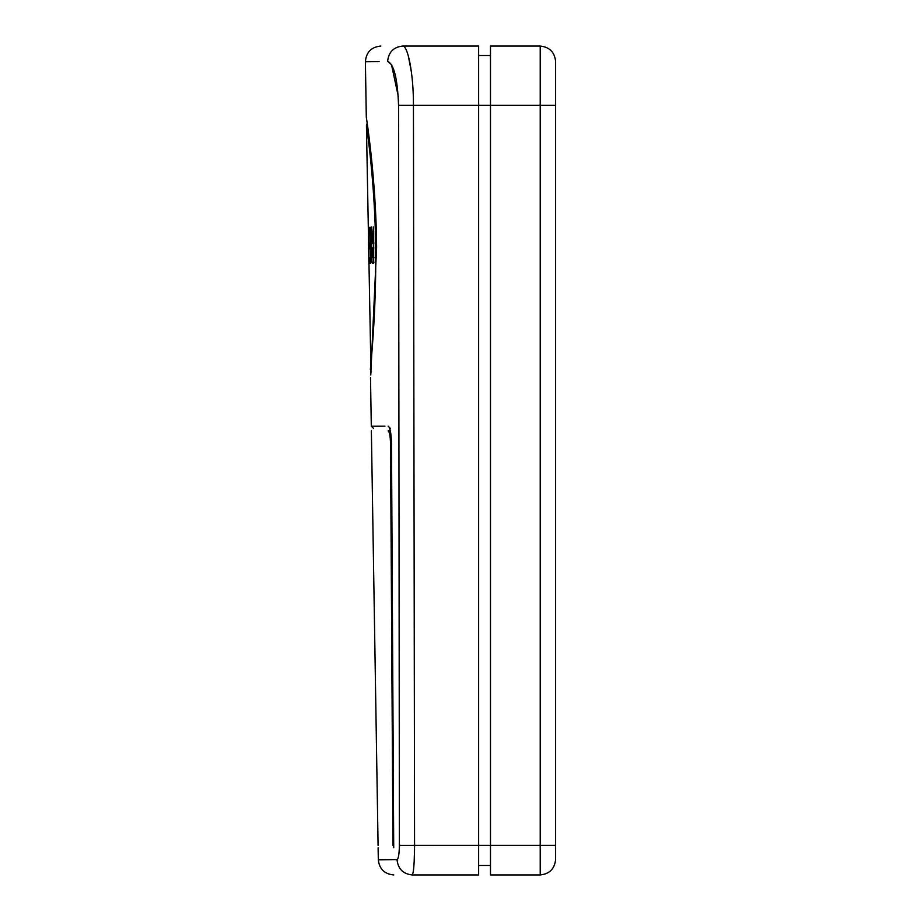<?xml version="1.0" encoding="UTF-8"?>
<svg xmlns="http://www.w3.org/2000/svg" width="921" height="921" viewBox="0 0 921 921"><rect width="100%" height="100%" fill="white"/><g stroke="black" fill="none" stroke-linecap="round" stroke-linejoin="round"><path stroke-width="1.38" d="M375.733 263.291L375.676 271.281M375.204 294.11L374.34 315.339M373.362 332.308L373.27 333.609M372.337 346.745L372.13 349.335M375.653 247.726C376.574 313.128 370.104 371.267 370.38 369.379C370.15 370.806 376.62 312.369 375.641 246.909C375.077 181.598 366.19 123.61 366.431 125.44C366.247 124.07 375.135 182.047 375.653 247.726M370.99 372.786L366.431 125.44L367.18 123.195L366.293 117.094L365.395 61.695L379.153 61.603M376.62 247.358C376.113 177.661 366.063 115.401 366.293 117.094C366.063 115.401 376.113 177.603 376.62 247.358L370.772 375.02M370.749 263.291L369.712 263.291L369.517 260.505L369.632 257.696L370.495 257.696L370.369 248.831L369.551 248.831L369.356 246.057L369.459 243.236L370.277 243.236L370.127 232.978L369.217 232.978L369.125 227.383L370.207 227.383L370.564 231.85L370.967 258.824L370.749 263.291L369.712 263.291M368.388 232.518L368.895 264.212L368.745 232.518M366.512 126.027L366.754 127.8M366.926 129.021L367.272 131.576M368.227 138.852L369.102 145.99M370.461 158.159L370.76 160.979M371.405 167.553L373.028 186.767M373.27 190.037L373.961 200.559M371.244 226.923L372.901 242.776L373.27 226.923L373.696 231.332L373.684 263.291L372.602 263.291L371.992 262.209L371.244 226.923M402.638 46.05L478.632 46.05L478.632 105.259L413.437 105.259L414.565 845.351C414.415 863.334 413.633 873.2 412.217 874.95C387.511 874.95 387.511 874.95 412.217 874.95C403.076 873.983 398.01 868.86 397.02 859.604C398.436 858.833 399.23 854.089 399.392 845.374L398.551 105.282C397.504 78.285 393.843 63.71 387.603 61.546C357.993 61.742 357.993 61.742 387.603 61.546C388.512 52.209 393.532 47.04 402.638 46.05C407.715 45.267 413.564 73.116 413.437 105.259L398.551 105.282M399.392 845.374L478.632 845.351L478.632 105.259L490.479 105.259L490.479 46.05L540.213 46.05C549.492 47.029 554.626 52.163 555.605 61.442L555.605 859.558C554.626 868.837 549.492 873.971 540.213 874.95L490.479 874.95L490.479 105.259L540.213 105.259L540.213 46.05M555.605 845.351L478.632 845.351L478.632 874.95L412.217 874.95M414.162 861.814L414.554 848.874M411.434 72.183L408.302 55.847M388.409 61.684L391.46 64.746M391.563 64.907L398.309 96.544M393.716 847.723C372.936 847.723 372.936 847.723 393.716 847.723L391.494 443.945L390.527 443.934L392.956 845.363C373.143 845.363 373.143 845.363 392.956 845.363L393.681 845.363M384.955 426.193L371.301 426.216L370.507 377.61M391.46 443.945C391.091 434.862 390.377 429.577 389.318 428.081L390.481 428.541C368.032 428.541 368.032 428.541 390.481 428.541L388.144 426.193C365.683 426.216 365.683 426.216 388.144 426.193C390.078 427.16 391.195 433.077 391.494 443.945L393.693 847.723M389.56 428.541L390.262 430.913L388.109 430.913C365.821 430.913 365.821 430.913 388.109 430.913C365.821 430.913 365.821 430.913 388.109 430.913C389.514 431.627 390.32 435.967 390.527 443.934M478.632 865.475L490.479 865.475M478.632 55.525L490.479 55.525M370.979 260.505L369.517 260.505M370.518 230.158L369.022 230.158M370.772 246.057L369.356 246.057M371.624 229.813L371.025 229.813M373.857 243.616L372.015 243.616M372.003 253.413L371.416 253.413M373.684 263.291L372.602 263.291L373.684 263.291M373.696 231.321L372.982 231.321M373.845 242.776L373.143 242.776M374.053 257.696L373.35 257.696L373.212 247.899L372.614 247.899L371.992 252.849L372.291 257.155L373.35 257.696M373.914 247.899L373.212 247.899M376.608 246.886L375.641 246.909M397.02 859.604C372.084 859.869 372.084 859.869 397.02 859.604L379.487 859.788M555.605 105.259L540.213 105.259L540.213 874.95M374.007 262.209L371.992 262.209M393.704 874.95C384.483 874.064 379.348 869.021 378.312 859.811L378.117 847.723M365.395 61.695C366.19 52.221 371.324 47.006 380.787 46.05M378.082 845.363L371.37 430.913M371.301 426.216L373.661 428.541"/></g></svg>
